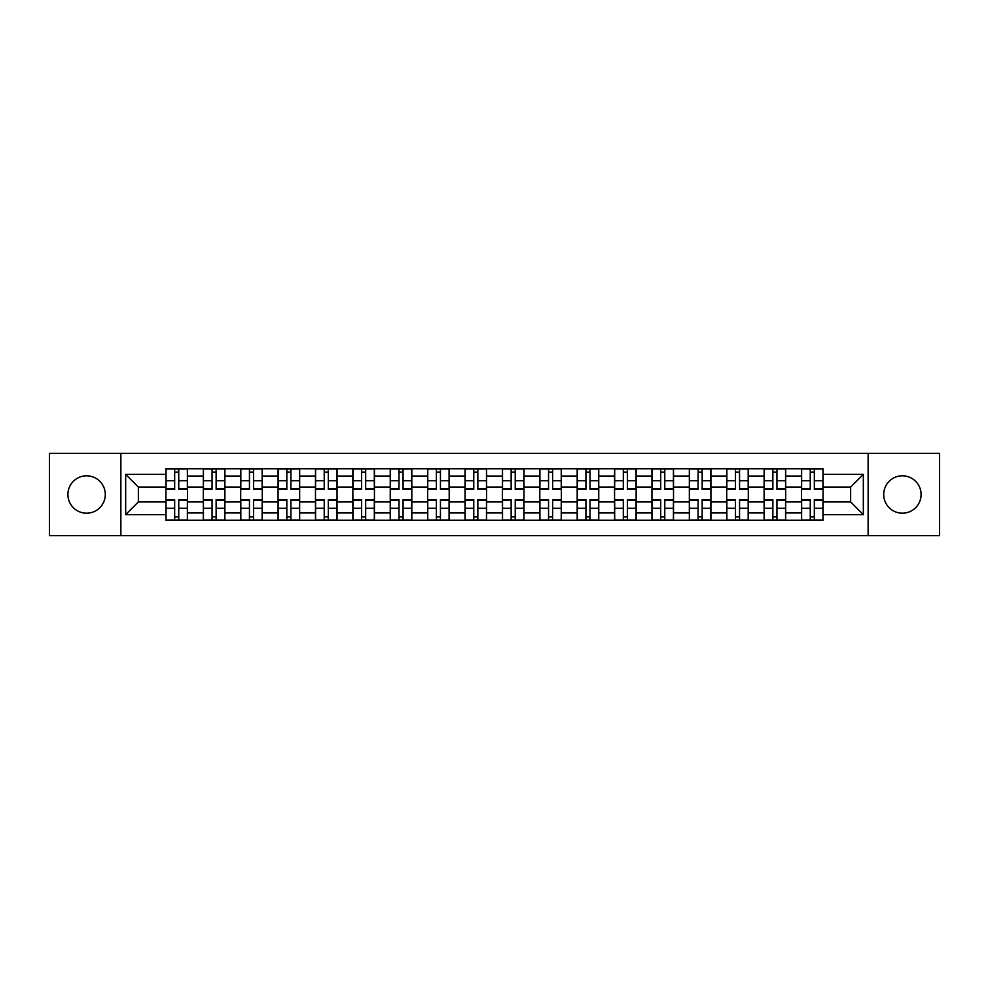 <?xml version="1.0" encoding="UTF-8"?>
<svg xmlns="http://www.w3.org/2000/svg" width="989" height="989" viewBox="0 0 989 989"><rect width="100%" height="100%" fill="white"/><g stroke="black" fill="none" stroke-linecap="round" stroke-linejoin="round"><path stroke-width="1.48" d="M902.401 475.808A18.692 18.692 0 0 0 883.709 494.5A18.692 18.692 0 0 0 902.401 513.192A18.692 18.692 0 0 0 921.093 494.5A18.692 18.692 0 0 0 902.401 475.808M86.599 475.808A18.692 18.692 0 0 0 67.907 494.5A18.692 18.692 0 0 0 86.599 513.192A18.692 18.692 0 0 0 105.291 494.5A18.692 18.692 0 0 0 86.599 475.808M868.132 535.605L939.55 535.605L939.55 453.395L49.45 453.395L49.45 535.605L868.132 535.605L868.132 453.395M203.314 520.263L203.314 476.043L187.49 476.043L187.49 520.263M187.49 476.043L187.49 468.737M203.314 476.043L203.314 468.737M224.886 468.737L224.886 520.263M240.698 520.263L240.698 468.737M262.27 468.737L262.27 520.263M278.082 520.263L278.082 468.737M299.655 468.737L299.655 520.263M315.479 520.263L315.479 468.737M337.039 468.737L337.039 520.263M352.863 520.263L352.863 468.737M374.435 468.737L374.435 520.263M390.247 520.263L390.247 468.737M411.82 468.737L411.82 520.263M427.631 520.263L427.631 468.737M449.204 468.737L449.204 520.263M465.028 520.263L465.028 468.737M486.588 468.737L486.588 520.263M502.412 520.263L502.412 468.737M523.972 468.737L523.972 520.263M539.796 520.263L539.796 468.737M561.369 468.737L561.369 520.263M577.18 520.263L577.18 468.737M598.753 468.737L598.753 520.263M614.565 520.263L614.565 468.737M636.137 468.737L636.137 520.263M651.961 520.263L651.961 468.737M673.521 468.737L673.521 520.263M689.345 520.263L689.345 468.737M710.918 468.737L710.918 520.263M726.73 520.263L726.73 468.737M748.302 468.737L748.302 520.263M764.114 520.263L764.114 468.737M785.686 468.737L785.686 520.263M801.51 520.263L801.51 468.737M801.51 501.93L785.686 501.93M764.114 501.93L748.302 501.93M726.73 501.93L710.918 501.93M689.345 501.93L673.521 501.93M651.961 501.93L636.137 501.93M614.565 501.93L598.753 501.93M577.18 501.93L561.369 501.93M539.796 501.93L523.972 501.93M502.412 501.93L486.588 501.93M465.028 501.93L449.204 501.93M427.631 501.93L411.82 501.93M390.247 501.93L374.435 501.93M352.863 501.93L337.039 501.93M315.479 501.93L299.655 501.93M278.082 501.93L262.27 501.93M240.698 501.93L224.886 501.93M203.314 501.93L187.49 501.93M801.51 487.07L785.686 487.07M764.114 487.07L748.302 487.07M726.73 487.07L710.918 487.07M689.345 487.07L673.521 487.07M651.961 487.07L636.137 487.07M614.565 487.07L598.753 487.07M577.18 487.07L561.369 487.07M539.796 487.07L523.972 487.07M502.412 487.07L486.588 487.07M465.028 487.07L449.204 487.07M427.631 487.07L411.82 487.07M390.247 487.07L374.435 487.07M352.863 487.07L337.039 487.07M315.479 487.07L299.655 487.07M278.082 487.07L262.27 487.07M240.698 487.07L224.886 487.07M203.314 487.07L187.49 487.07M138.361 501.93L165.929 501.93L165.929 487.07L138.361 487.07L138.361 501.93L125.665 514.626L125.665 474.374L165.929 474.374L165.929 487.07M823.071 487.07L823.071 501.93L850.639 501.93L850.639 487.07L823.071 487.07L823.071 468.737L165.929 468.737L165.929 474.374M823.071 474.374L863.335 474.374L863.335 514.626L823.071 514.626L823.071 501.93M165.929 501.93L165.929 520.263L823.071 520.263L823.071 514.626M165.929 514.626L125.665 514.626M120.868 535.605L120.868 453.395M178.749 516.666L174.67 516.666M174.67 472.334L178.749 472.334M216.134 516.666L212.054 516.666M212.054 472.334L216.134 472.334M253.518 516.666L249.451 516.666M249.451 472.334L253.518 472.334M290.914 516.666L286.835 516.666M286.835 472.334L290.914 472.334M328.299 516.666L324.219 516.666M324.219 472.334L328.299 472.334M365.683 516.666L361.603 516.666M361.603 472.334L365.683 472.334M403.067 516.666L399 516.666M399 472.334L403.067 472.334M440.451 516.666L436.384 516.666M436.384 472.334L440.451 472.334M477.848 516.666L473.768 516.666M473.768 472.334L477.848 472.334M515.232 516.666L511.152 516.666M511.152 472.334L515.232 472.334M552.616 516.666L548.549 516.666M548.549 472.334L552.616 472.334M590 516.666L585.933 516.666M585.933 472.334L590 472.334M627.397 516.666L623.317 516.666M623.317 472.334L627.397 472.334M664.781 516.666L660.701 516.666M660.701 472.334L664.781 472.334M702.165 516.666L698.086 516.666M698.086 472.334L702.165 472.334M739.549 516.666L735.482 516.666M735.482 472.334L739.549 472.334M776.946 516.666L772.866 516.666M772.866 472.334L776.946 472.334M814.33 516.666L810.251 516.666M810.251 472.334L814.33 472.334M125.665 474.374L138.361 487.07M850.639 501.93L863.335 514.626M850.639 487.07L863.335 474.374M178.749 489.345L178.749 468.971L187.378 468.971L187.378 489.345L178.749 489.345M174.67 472.087L178.749 472.087M174.67 468.971L166.041 468.971L166.041 489.345L174.67 489.345L174.67 468.971L178.749 468.971M174.67 499.655L174.67 520.029L166.041 520.029L166.041 499.655L174.67 499.655M178.749 516.913L174.67 516.913M178.749 520.029L187.378 520.029L187.378 499.655L178.749 499.655L178.749 520.029L174.67 520.029M216.134 489.345L216.134 468.971L224.763 468.971L224.763 489.345L216.134 489.345M212.054 472.087L216.134 472.087M212.054 468.971L203.437 468.971L203.437 489.345L212.054 489.345L212.054 468.971L216.134 468.971M253.518 489.345L253.518 468.971L262.147 468.971L262.147 489.345L253.518 489.345M249.451 472.087L253.518 472.087M249.451 468.971L240.822 468.971L240.822 489.345L249.451 489.345L249.451 468.971L253.518 468.971M212.054 499.655L212.054 520.029L203.437 520.029L203.437 499.655L212.054 499.655M216.134 516.913L212.054 516.913M216.134 520.029L224.763 520.029L224.763 499.655L216.134 499.655L216.134 520.029L212.054 520.029M249.451 499.655L249.451 520.029L240.822 520.029L240.822 499.655L249.451 499.655M253.518 516.913L249.451 516.913M253.518 520.029L262.147 520.029L262.147 499.655L253.518 499.655L253.518 520.029L249.451 520.029M290.914 489.345L290.914 468.971L299.531 468.971L299.531 489.345L290.914 489.345M286.835 472.087L290.914 472.087M286.835 468.971L278.206 468.971L278.206 489.345L286.835 489.345L286.835 468.971L290.914 468.971M328.299 489.345L328.299 468.971L336.928 468.971L336.928 489.345L328.299 489.345M324.219 472.087L328.299 472.087M324.219 468.971L315.59 468.971L315.59 489.345L324.219 489.345L324.219 468.971L328.299 468.971M365.683 489.345L365.683 468.971L374.312 468.971L374.312 489.345L365.683 489.345M361.603 472.087L365.683 472.087M361.603 468.971L352.986 468.971L352.986 489.345L361.603 489.345L361.603 468.971L365.683 468.971M286.835 499.655L286.835 520.029L278.206 520.029L278.206 499.655L286.835 499.655M290.914 516.913L286.835 516.913M290.914 520.029L299.531 520.029L299.531 499.655L290.914 499.655L290.914 520.029L286.835 520.029M324.219 499.655L324.219 520.029L315.59 520.029L315.59 499.655L324.219 499.655M328.299 516.913L324.219 516.913M328.299 520.029L336.928 520.029L336.928 499.655L328.299 499.655L328.299 520.029L324.219 520.029M361.603 499.655L361.603 520.029L352.986 520.029L352.986 499.655L361.603 499.655M365.683 516.913L361.603 516.913M365.683 520.029L374.312 520.029L374.312 499.655L365.683 499.655L365.683 520.029L361.603 520.029M403.067 489.345L403.067 468.971L411.696 468.971L411.696 489.345L403.067 489.345M399 472.087L403.067 472.087M399 468.971L390.371 468.971L390.371 489.345L399 489.345L399 468.971L403.067 468.971M399 499.655L399 520.029L390.371 520.029L390.371 499.655L399 499.655M403.067 516.913L399 516.913M403.067 520.029L411.696 520.029L411.696 499.655L403.067 499.655L403.067 520.029L399 520.029M440.451 489.345L440.451 468.971L449.08 468.971L449.08 489.345L440.451 489.345M436.384 472.087L440.451 472.087M436.384 468.971L427.755 468.971L427.755 489.345L436.384 489.345L436.384 468.971L440.451 468.971M436.384 499.655L436.384 520.029L427.755 520.029L427.755 499.655L436.384 499.655M440.451 516.913L436.384 516.913M440.451 520.029L449.08 520.029L449.08 499.655L440.451 499.655L440.451 520.029L436.384 520.029M477.848 489.345L477.848 468.971L486.477 468.971L486.477 489.345L477.848 489.345M473.768 472.087L477.848 472.087M473.768 468.971L465.139 468.971L465.139 489.345L473.768 489.345L473.768 468.971L477.848 468.971M473.768 499.655L473.768 520.029L465.139 520.029L465.139 499.655L473.768 499.655M477.848 516.913L473.768 516.913M477.848 520.029L486.477 520.029L486.477 499.655L477.848 499.655L477.848 520.029L473.768 520.029M515.232 489.345L515.232 468.971L523.861 468.971L523.861 489.345L515.232 489.345M511.152 472.087L515.232 472.087M511.152 468.971L502.523 468.971L502.523 489.345L511.152 489.345L511.152 468.971L515.232 468.971M511.152 499.655L511.152 520.029L502.523 520.029L502.523 499.655L511.152 499.655M515.232 516.913L511.152 516.913M515.232 520.029L523.861 520.029L523.861 499.655L515.232 499.655L515.232 520.029L511.152 520.029M552.616 489.345L552.616 468.971L561.245 468.971L561.245 489.345L552.616 489.345M548.549 472.087L552.616 472.087M548.549 468.971L539.92 468.971L539.92 489.345L548.549 489.345L548.549 468.971L552.616 468.971M590 489.345L590 468.971L598.629 468.971L598.629 489.345L590 489.345M585.933 472.087L590 472.087M585.933 468.971L577.304 468.971L577.304 489.345L585.933 489.345L585.933 468.971L590 468.971M627.397 489.345L627.397 468.971L636.014 468.971L636.014 489.345L627.397 489.345M623.317 472.087L627.397 472.087M623.317 468.971L614.688 468.971L614.688 489.345L623.317 489.345L623.317 468.971L627.397 468.971M664.781 489.345L664.781 468.971L673.41 468.971L673.41 489.345L664.781 489.345M660.701 472.087L664.781 472.087M660.701 468.971L652.072 468.971L652.072 489.345L660.701 489.345L660.701 468.971L664.781 468.971M702.165 489.345L702.165 468.971L710.794 468.971L710.794 489.345L702.165 489.345M698.086 472.087L702.165 472.087M698.086 468.971L689.469 468.971L689.469 489.345L698.086 489.345L698.086 468.971L702.165 468.971M739.549 489.345L739.549 468.971L748.179 468.971L748.179 489.345L739.549 489.345M735.482 472.087L739.549 472.087M735.482 468.971L726.853 468.971L726.853 489.345L735.482 489.345L735.482 468.971L739.549 468.971M548.549 499.655L548.549 520.029L539.92 520.029L539.92 499.655L548.549 499.655M552.616 516.913L548.549 516.913M552.616 520.029L561.245 520.029L561.245 499.655L552.616 499.655L552.616 520.029L548.549 520.029M585.933 499.655L585.933 520.029L577.304 520.029L577.304 499.655L585.933 499.655M590 516.913L585.933 516.913M590 520.029L598.629 520.029L598.629 499.655L590 499.655L590 520.029L585.933 520.029M623.317 499.655L623.317 520.029L614.688 520.029L614.688 499.655L623.317 499.655M627.397 516.913L623.317 516.913M627.397 520.029L636.014 520.029L636.014 499.655L627.397 499.655L627.397 520.029L623.317 520.029M660.701 499.655L660.701 520.029L652.072 520.029L652.072 499.655L660.701 499.655M664.781 516.913L660.701 516.913M664.781 520.029L673.41 520.029L673.41 499.655L664.781 499.655L664.781 520.029L660.701 520.029M698.086 499.655L698.086 520.029L689.469 520.029L689.469 499.655L698.086 499.655M702.165 516.913L698.086 516.913M702.165 520.029L710.794 520.029L710.794 499.655L702.165 499.655L702.165 520.029L698.086 520.029M735.482 499.655L735.482 520.029L726.853 520.029L726.853 499.655L735.482 499.655M739.549 516.913L735.482 516.913M739.549 520.029L748.179 520.029L748.179 499.655L739.549 499.655L739.549 520.029L735.482 520.029M776.946 489.345L776.946 468.971L785.563 468.971L785.563 489.345L776.946 489.345M772.866 472.087L776.946 472.087M772.866 468.971L764.237 468.971L764.237 489.345L772.866 489.345L772.866 468.971L776.946 468.971M772.866 499.655L772.866 520.029L764.237 520.029L764.237 499.655L772.866 499.655M776.946 516.913L772.866 516.913M776.946 520.029L785.563 520.029L785.563 499.655L776.946 499.655L776.946 520.029L772.866 520.029M814.33 489.345L814.33 468.971L822.959 468.971L822.959 489.345L814.33 489.345M810.251 472.087L814.33 472.087M810.251 468.971L801.622 468.971L801.622 489.345L810.251 489.345L810.251 468.971L814.33 468.971M810.251 499.655L810.251 520.029L801.622 520.029L801.622 499.655L810.251 499.655M814.33 516.913L810.251 516.913M814.33 520.029L822.959 520.029L822.959 499.655L814.33 499.655L814.33 520.029L810.251 520.029M764.114 476.043L748.302 476.043M726.73 476.043L710.918 476.043M689.345 476.043L673.521 476.043M651.961 476.043L636.137 476.043M614.565 476.043L598.753 476.043M577.18 476.043L561.369 476.043M539.796 476.043L523.972 476.043M502.412 476.043L486.588 476.043M465.028 476.043L449.204 476.043M427.631 476.043L411.82 476.043M390.247 476.043L374.435 476.043M352.863 476.043L337.039 476.043M315.479 476.043L299.655 476.043M278.082 476.043L262.27 476.043M240.698 476.043L224.886 476.043M801.51 476.043L785.686 476.043M764.114 512.957L748.302 512.957M726.73 512.957L710.918 512.957M689.345 512.957L673.521 512.957M651.961 512.957L636.137 512.957M614.565 512.957L598.753 512.957M577.18 512.957L561.369 512.957M539.796 512.957L523.972 512.957M502.412 512.957L486.588 512.957M465.028 512.957L449.204 512.957M427.631 512.957L411.82 512.957M390.247 512.957L374.435 512.957M352.863 512.957L337.039 512.957M315.479 512.957L299.655 512.957M278.082 512.957L262.27 512.957M240.698 512.957L224.886 512.957M203.314 512.957L187.49 512.957M801.51 512.957L785.686 512.957M178.749 488.838L187.378 488.838M178.749 480.753L187.378 480.753M166.041 488.838L174.67 488.838M166.041 480.753L174.67 480.753M174.67 500.162L166.041 500.162M174.67 508.247L166.041 508.247M187.378 500.162L178.749 500.162M187.378 508.247L178.749 508.247M216.134 488.838L224.763 488.838M216.134 480.753L224.763 480.753M203.437 488.838L212.054 488.838M203.437 480.753L212.054 480.753M253.518 488.838L262.147 488.838M253.518 480.753L262.147 480.753M240.822 488.838L249.451 488.838M240.822 480.753L249.451 480.753M212.054 500.162L203.437 500.162M212.054 508.247L203.437 508.247M224.763 500.162L216.134 500.162M224.763 508.247L216.134 508.247M249.451 500.162L240.822 500.162M249.451 508.247L240.822 508.247M262.147 500.162L253.518 500.162M262.147 508.247L253.518 508.247M290.914 488.838L299.531 488.838M290.914 480.753L299.531 480.753M278.206 488.838L286.835 488.838M278.206 480.753L286.835 480.753M328.299 488.838L336.928 488.838M328.299 480.753L336.928 480.753M315.59 488.838L324.219 488.838M315.59 480.753L324.219 480.753M365.683 488.838L374.312 488.838M365.683 480.753L374.312 480.753M352.986 488.838L361.603 488.838M352.986 480.753L361.603 480.753M286.835 500.162L278.206 500.162M286.835 508.247L278.206 508.247M299.531 500.162L290.914 500.162M299.531 508.247L290.914 508.247M324.219 500.162L315.59 500.162M324.219 508.247L315.59 508.247M336.928 500.162L328.299 500.162M336.928 508.247L328.299 508.247M361.603 500.162L352.986 500.162M361.603 508.247L352.986 508.247M374.312 500.162L365.683 500.162M374.312 508.247L365.683 508.247M403.067 488.838L411.696 488.838M403.067 480.753L411.696 480.753M390.371 488.838L399 488.838M390.371 480.753L399 480.753M399 500.162L390.371 500.162M399 508.247L390.371 508.247M411.696 500.162L403.067 500.162M411.696 508.247L403.067 508.247M440.451 488.838L449.08 488.838M440.451 480.753L449.08 480.753M427.755 488.838L436.384 488.838M427.755 480.753L436.384 480.753M436.384 500.162L427.755 500.162M436.384 508.247L427.755 508.247M449.08 500.162L440.451 500.162M449.08 508.247L440.451 508.247M477.848 488.838L486.477 488.838M477.848 480.753L486.477 480.753M465.139 488.838L473.768 488.838M465.139 480.753L473.768 480.753M473.768 500.162L465.139 500.162M473.768 508.247L465.139 508.247M486.477 500.162L477.848 500.162M486.477 508.247L477.848 508.247M515.232 488.838L523.861 488.838M515.232 480.753L523.861 480.753M502.523 488.838L511.152 488.838M502.523 480.753L511.152 480.753M511.152 500.162L502.523 500.162M511.152 508.247L502.523 508.247M523.861 500.162L515.232 500.162M523.861 508.247L515.232 508.247M552.616 488.838L561.245 488.838M552.616 480.753L561.245 480.753M539.92 488.838L548.549 488.838M539.92 480.753L548.549 480.753M590 488.838L598.629 488.838M590 480.753L598.629 480.753M577.304 488.838L585.933 488.838M577.304 480.753L585.933 480.753M627.397 488.838L636.014 488.838M627.397 480.753L636.014 480.753M614.688 488.838L623.317 488.838M614.688 480.753L623.317 480.753M664.781 488.838L673.41 488.838M664.781 480.753L673.41 480.753M652.072 488.838L660.701 488.838M652.072 480.753L660.701 480.753M702.165 488.838L710.794 488.838M702.165 480.753L710.794 480.753M689.469 488.838L698.086 488.838M689.469 480.753L698.086 480.753M739.549 488.838L748.179 488.838M739.549 480.753L748.179 480.753M726.853 488.838L735.482 488.838M726.853 480.753L735.482 480.753M548.549 500.162L539.92 500.162M548.549 508.247L539.92 508.247M561.245 500.162L552.616 500.162M561.245 508.247L552.616 508.247M585.933 500.162L577.304 500.162M585.933 508.247L577.304 508.247M598.629 500.162L590 500.162M598.629 508.247L590 508.247M623.317 500.162L614.688 500.162M623.317 508.247L614.688 508.247M636.014 500.162L627.397 500.162M636.014 508.247L627.397 508.247M660.701 500.162L652.072 500.162M660.701 508.247L652.072 508.247M673.41 500.162L664.781 500.162M673.41 508.247L664.781 508.247M698.086 500.162L689.469 500.162M698.086 508.247L689.469 508.247M710.794 500.162L702.165 500.162M710.794 508.247L702.165 508.247M735.482 500.162L726.853 500.162M735.482 508.247L726.853 508.247M748.179 500.162L739.549 500.162M748.179 508.247L739.549 508.247M776.946 488.838L785.563 488.838M776.946 480.753L785.563 480.753M764.237 488.838L772.866 488.838M764.237 480.753L772.866 480.753M772.866 500.162L764.237 500.162M772.866 508.247L764.237 508.247M785.563 500.162L776.946 500.162M785.563 508.247L776.946 508.247M814.33 488.838L822.959 488.838M814.33 480.753L822.959 480.753M801.622 488.838L810.251 488.838M801.622 480.753L810.251 480.753M810.251 500.162L801.622 500.162M810.251 508.247L801.622 508.247M822.959 500.162L814.33 500.162M822.959 508.247L814.33 508.247"/></g></svg>
